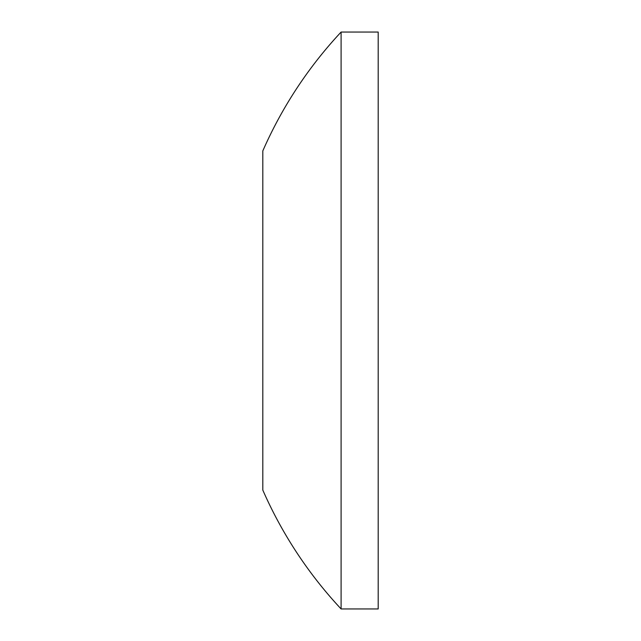 <?xml version="1.0" encoding="UTF-8"?>
<svg xmlns="http://www.w3.org/2000/svg" width="641" height="641" viewBox="0 0 641 641"><rect width="100%" height="100%" fill="white"/><g stroke="black" fill="none" stroke-linecap="round" stroke-linejoin="round"><path stroke-width="0.96" d="M378.19 608.95L378.19 32.05L341.1 32.05L341.1 608.95L378.19 608.95M341.1 608.95A422.371 422.371 0 0 1 262.81 490.093L262.81 150.907A422.371 422.371 0 0 1 341.1 32.05"/></g></svg>
